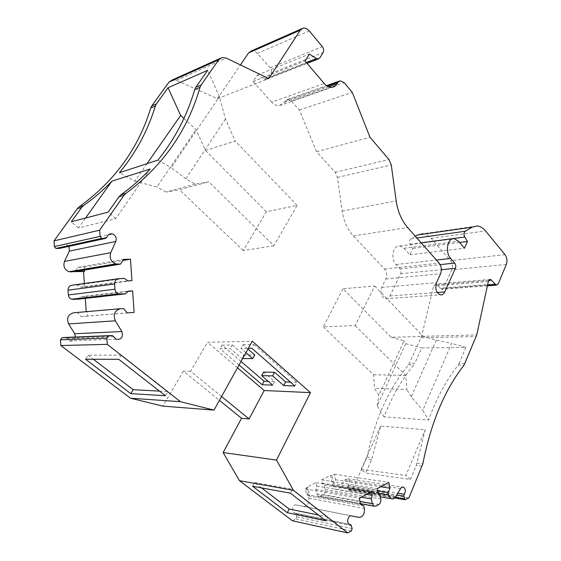 <?xml version="1.0" encoding="UTF-8"?>
<svg xmlns="http://www.w3.org/2000/svg" width="561" height="561" viewBox="0 0 561 561"><rect width="100%" height="100%" fill="white"/><g stroke="black" fill="none" stroke-linecap="round" stroke-linejoin="round"><path stroke-width="0.42" stroke-dasharray="2.81 2.1" d="M410.329 479.438L416.22 465.448L425.245 429.712L380.709 426.058L371.543 459.894L365.625 473.105L410.329 479.438L405.834 475.455L425.245 429.712M292.414 520.769L295.928 518.918L296.776 516.772L295.633 513.245L293.943 512.796C290.85 511.19 292.919 504.08 296.208 504.97L303.473 506.429C307.386 506.134 309.195 503.385 308.908 498.189L306.608 487.383L315.983 482.67L316.699 486.029L315.85 489.381L316.783 493.82L318.29 496.106L320.373 496.092L323.157 494.648C324.791 493.554 325.457 491.843 325.149 489.522L324.223 485.118L322.287 483.196L321.579 479.865L330.674 475.293L332.89 485.854L335.169 489.283C336.958 490.048 338.556 489.437 339.959 487.453L344.749 479.978L347.813 478.771C349.776 480.447 349.959 482.628 348.374 485.314L347.974 487.018L349.096 490.419L352.96 488.757L408.913 497.895M352.96 488.757L366.964 457.11C375.225 418.716 389.117 387.96 408.625 364.839L421.599 336.32L433.562 286.019L435.715 284.02L489.774 279.469M464.95 363.605L459.094 363.57L458.134 365.218C446.444 379.895 436.577 398.163 428.541 420.007L384.04 416.865C392.153 396.164 402.097 378.836 413.857 364.881L414.831 363.304L409.6 363.276M237.506 367.82L207.493 342.308L252.282 341.214M245.914 352.68L240.992 348.402L248.348 348.297M239.07 365.008L219.968 348.704L230.185 348.556L241.819 358.577L242.64 358.577M415.336 236.244L410.792 238.846C409.313 240.171 409.123 241.987 410.224 244.28L412.924 248.425L409.839 254.813L403.948 248.306L399.804 245.991C393.051 244.771 390.133 258.761 396.003 264.54L400.014 268.866C401.136 270.339 401.36 271.966 400.68 273.761L389.93 295.998C388.836 298.087 387.349 299.006 385.463 298.754C381.291 296.748 380.035 292.961 381.69 287.386L385.835 278.957C387.251 275.311 386.795 272.001 384.467 269.014L353.367 235.893C347.406 229.365 343.669 221.076 342.133 211.02L337.477 177.409L335.197 172.318L316.558 151.715L369.987 137.256M316.558 151.715L299.35 110.019L291.397 101.071L287.583 99.374L285.212 100.987L284.364 102.333L279.483 105.608C276.734 105.882 274.154 104.739 271.741 102.179L324.202 83.477M299.35 110.019L352.294 92.397M333.711 483.785L331.972 475.49L334.426 474.262L335.576 479.76L333.711 483.785L377.574 490.847M309.707 496.092L306.516 494.571L305.31 488.904L307.898 487.6L309.707 496.092L363.872 505.973M221.567 396.515L190.607 371.27L207.493 342.308M87.6 316.081L81.064 316.544L77.46 312.505L87.32 311.839L87.6 316.081L134.093 312.414M75.511 270.626L77.818 267.317L84.36 267.113L84.557 270.058M74.774 271.685L75.062 271.272M172.304 79.921L176.315 80.405L217.507 98.631L240.424 64.922M271.741 102.179L253.067 81.541L257.387 75.02L264.266 79.038L266.082 79.41L267.59 78.379L270.872 73.344C271.776 71.556 271.524 69.718 270.1 67.832L257.387 53.421C255.479 51.367 253.453 50.546 251.314 50.96M488.757 280.381L436.879 284.7L441.64 289.378L443.534 288.088L451.773 269.827C452.972 266.468 452.552 263.39 450.525 260.606L431.114 238.369C428.646 235.585 425.918 234.042 422.931 233.748L477.362 225.957M436.879 284.7L435.715 284.02M190.607 371.27L183.356 371.123L219.428 400.365M183.356 371.123L162.809 406.108M75.483 337.021C74.55 340.52 72.446 341.789 69.185 340.822L66.149 337.596L65.42 337.427M86.212 311.685L73.645 312.786M78.344 299.16L81.289 296.629L85.202 296.411L85.328 298.375M84.346 283.508L84.578 287.015L80.665 287.204L77.411 284.988L72.166 285.219M69.003 246.349L65.918 244.147C63.54 243.853 61.913 244.862 61.044 247.17L107.081 237.093M59.445 248.425L61.044 247.17M331.972 475.49L330.674 475.293M335.576 479.76L380.624 486.766M334.426 474.262L388.78 482.341M321.579 479.865L377.132 488.659M322.287 483.196L377.862 492.235M324.223 485.118L379.839 494.276M315.85 489.381L361.368 497.214M316.699 486.029L366.585 494.381M315.983 482.67L371.473 491.731M307.898 487.6L306.608 487.383M305.31 488.904L359.363 498.308M306.516 494.571L360.625 504.367M77.46 312.505L123.469 308.487M87.32 311.839L86.226 311.93M81.064 316.544L127.256 312.898M85.202 296.411L128.203 291.411M81.289 296.629L128.539 291.11M77.411 284.988L124.423 278.41M80.665 287.204L127.845 280.844M84.578 287.015L131.94 280.661M84.36 267.113L122.88 260.5M77.818 267.317L123.637 259.371M217.507 98.631L268.761 78.589M257.387 75.02L309.42 54.073M253.067 81.541L305.051 60.981M409.839 254.813L464.438 248.214M412.924 248.425L459.543 242.464M459.094 363.57L465.889 347.42L421.711 347.946L414.831 363.304M342.953 288.775L323.304 326.86L355.071 325.562L374.713 285.977L342.953 288.775L391.164 337.266L423.317 336.46L436.269 340.106L451.64 343.395L422.784 410.393L428.541 420.007M391.164 337.266L404.081 340.765L378.913 395.358L374.566 388.317L406.858 389.502L405.778 375.407L355.071 325.562M384.04 416.865L377.181 405.841L405.736 343.655L404.081 340.765M405.736 343.655L421.711 347.946M465.889 347.42L451.64 343.395M183.91 118.434L196.006 129.549L205.487 150.509L235.199 141.042L225.48 119.051L219.372 96.758L207.71 70.293M273.88 245.767L243.264 250.55L266.349 211.728L297.148 205.396L273.88 245.767L208.825 181.82L195.186 184.155L185.817 178.791L171.189 167.683L219.372 96.758M185.817 178.791L225.48 119.051M157.964 160.074L171.189 167.683M146.989 163.672L134.808 181.119L119.43 172.704M134.808 181.119L156.94 186.988L196.006 129.549M195.186 184.155L166.098 192.051L179.471 189.723L208.825 181.82M243.264 250.55L179.471 189.723M266.349 211.728L205.487 150.509M166.098 192.051L156.94 186.988M297.148 205.396L235.199 141.042M377.181 405.841L378.913 395.358M436.269 340.106L411.248 396.809L422.784 410.393M374.713 285.977L423.317 336.46M411.248 396.809L406.858 389.502M323.304 326.86L373.535 374.755L374.566 388.317M373.535 374.755L405.778 375.407M261.559 487.895L254.484 482.488L252.569 486.254M254.484 482.488L292.358 489.206L290.43 493.189M292.358 489.206L327.68 516.912L325.878 520.832M327.68 516.912L318.417 515.012M159.513 391.115L167.914 391.571L165.453 395.75M167.914 391.571L121.379 355.071L118.708 359.299M121.379 355.071L88.147 355.253L85.545 359.236M88.147 355.253L93.378 359.25M247.955 349.012L243.046 344.727L240.992 348.402M243.046 344.727L253.93 344.51L251.868 348.248M253.93 344.51L296.762 382.293L294.869 385.975M296.762 382.293L290.437 382.09M263.572 372.062L274.56 381.571L272.674 385.148M274.56 381.571L268.291 381.368M241.041 361.459L222.016 345.134L219.968 348.704M222.016 345.134L232.24 344.938L230.185 348.556M232.24 344.938L243.825 354.966L241.819 358.577M243.825 354.966L254.715 354.917M380.709 426.058L361.172 469.312L365.625 473.105M361.172 469.312L405.834 475.455M150.187 169.015L115.734 218.706L78.477 227.955L85.545 218.054M115.734 218.706L108.245 212.072M78.477 227.955L71.289 221.812M422.145 466.184L416.22 465.448M371.543 459.894L366.284 459.235M416.893 463.183L422.819 463.905M366.964 457.11L372.224 457.748M458.134 365.218L463.989 365.267M408.625 364.839L413.857 364.881M335.197 172.318L388.941 159.527M285.212 100.987L327.351 86.17M284.364 102.333L328.683 86.815M291.397 101.071L344.174 82.67M488.329 281.524L433.562 286.019M349.847 490.405L405.785 499.69M348.493 489.515L395.351 497.256M347.974 487.018L396.781 494.928M348.374 485.314L397.805 493.217M344.749 479.978L400.568 488.575M339.959 487.453L395.771 496.625M332.89 485.854L378.998 493.407M325.149 489.522L380.807 498.988M323.157 494.648L378.822 504.514M320.373 496.092L376.01 506.099M316.783 493.82L360.029 501.506M308.908 498.189L364.384 508.476M303.473 506.429L351.2 515.861M296.208 504.97L351.523 515.903M295.156 513.119L349.482 524.472M296.215 514.142L351.586 525.769M296.776 516.772L352.175 528.595M295.928 518.918L351.326 530.909M67.025 338.521L113.757 336.726M118.119 278.754L118.925 278.642M176.315 80.405L226.293 58.106M257.387 53.421L309.293 30.939M270.1 67.832L322.33 46.661M270.872 73.344L323.15 52.573M267.59 78.379L319.833 57.895M264.266 79.038L306.348 62.502M337.477 177.409L391.276 164.997M342.133 211.02L396.192 200.929M353.367 235.893L407.672 227.591M384.467 269.014L439.144 263.144M385.835 278.957L440.581 273.74M381.69 287.386L436.479 282.702M389.93 295.998L437.25 292.477M400.68 273.761L441.388 269.701M400.014 268.866L440.168 264.631M396.003 264.54L436.402 260.045M403.948 248.306L458.505 241.251M410.224 244.28L421.157 242.822M410.792 238.846L416.879 237.997M431.114 238.369L485.553 230.936M505.019 254.673L450.525 260.606M506.324 264.455L451.773 269.827M443.534 288.088L498.259 283.775M440.504 288.712L487.565 285.016M421.599 336.32L476.752 334.924M421.094 337.799L476.261 336.502M287.583 99.374L326.53 85.637M339.103 81.205L340.296 80.784M279.483 105.608L332.098 87.299M349.096 490.419L394.678 497.993M347.813 478.771L402.468 487.067M335.169 489.283L380.372 496.864M318.29 496.106L360.485 503.715M293.943 512.796L349.265 524.353M295.633 513.245L350.99 524.816M66.149 337.596L112.838 335.716M69.185 340.822L116.043 339.237M65.918 244.147L108.708 234.617M220.024 58.456L222.149 57.503M301.643 28.793L303.08 28.162M266.082 79.41L307.084 63.365M385.463 298.754L440.343 294.827M399.804 245.991L454.347 238.755M487.39 285.83L441.64 289.378"/><path stroke-width="0.84" d="M120.931 194.786L118.995 196.75L108.245 212.072L71.289 221.812L81.689 207.409L83.554 205.55C93.989 198.208 103.434 190.081 111.884 181.168L150.187 169.015C141.484 178.44 131.73 187.023 120.931 194.786L125.98 193.328L124.037 195.305L99.669 230.178L100.089 236.391L101.702 238.418L105.412 238.446L107.081 237.093C107.985 234.582 109.69 233.502 112.186 233.839C115.629 235.22 116.835 237.759 115.804 241.461L110.755 252.674C109.206 257.934 110.812 261.678 115.559 263.908L120.475 264.098L123.637 259.371L130.489 259.196L131.94 280.661L127.845 280.844L124.423 278.41L118.925 278.642C116.134 279.069 114.696 280.865 114.619 284.02L114.97 289.217C115.222 291.482 116.309 293.038 118.224 293.88L125.468 293.859L128.539 291.11L132.634 290.9L134.093 312.414L127.256 312.898L123.469 308.487L120.594 308.683C114.703 310.429 112.95 314.476 115.328 320.808L121.863 331.523C123.322 337.273 121.386 339.847 116.043 339.237L112.838 335.716L108.638 335.829L106.878 338.108L107.298 344.363L180.383 401.683L130.475 398.219L162.809 406.108L214.007 410.126L252.282 341.214L310.464 392.623L276.517 460.076L293.396 490.314L347.764 532.95L351.326 530.909L352.175 528.595L350.99 524.816L349.265 524.353C346.109 522.656 348.171 514.977 351.523 515.903L358.921 517.389C362.89 517.025 364.713 514.058 364.384 508.476L363.872 505.973L360.625 504.367L359.363 498.308L371.473 491.731L372.216 495.328L371.375 498.939L372.357 503.694L373.899 506.134L376.01 506.099L378.822 504.514C380.47 503.322 381.129 501.485 380.807 498.988L379.839 494.276L377.862 492.235L377.132 488.659L388.78 482.341L389.979 488.217L388.121 492.544L388.619 494.977L390.947 498.638C392.763 499.437 394.369 498.771 395.771 496.625L400.568 488.575C401.466 487.2 402.496 486.759 403.654 487.25C405.645 489.024 405.841 491.359 404.257 494.255L403.871 496.078L405.028 499.718L408.913 497.895L422.819 463.905C430.897 422.777 444.621 389.902 463.989 365.267L476.752 334.924L488.329 281.524L490.454 279.413L496.387 285.135L498.259 283.775L506.324 264.455C507.481 260.9 507.046 257.639 505.019 254.673L485.553 230.936C483.07 227.955 480.342 226.293 477.362 225.957L472.025 227.198L465.279 231.258C463.814 232.654 463.638 234.575 464.753 237.023L467.481 241.454L464.438 248.214L458.505 241.251L454.347 238.755C447.58 237.401 444.754 252.268 450.672 258.46L454.712 263.095C455.848 264.666 456.086 266.398 455.413 268.298L444.803 291.909C443.723 294.132 442.236 295.107 440.343 294.827C436.142 292.674 434.859 288.635 436.479 282.702L440.581 273.74C441.977 269.869 441.493 266.335 439.144 263.144L407.672 227.591C401.627 220.564 397.798 211.679 396.192 200.929L391.276 164.997L388.941 159.527L369.987 137.256L352.294 92.397L344.174 82.67L340.296 80.784L337.89 82.46L337.042 83.891C335.815 85.882 334.167 87.018 332.098 87.299C329.3 87.537 326.67 86.268 324.202 83.477L305.051 60.981L309.42 54.073L316.453 58.533L318.304 58.975L319.833 57.895L323.15 52.573C324.055 50.686 323.781 48.716 322.33 46.661L309.293 30.939C307.337 28.688 305.268 27.762 303.08 28.162L300.317 30.175L268.761 78.589L226.293 58.106L222.149 57.503L218.706 59.824L201.069 85.069L199.996 87.348C187.704 130.376 163.027 165.705 125.98 193.328M220.024 58.456L172.304 79.921L168.959 82.144L151.793 105.861L150.741 107.985C138.623 148.055 114.781 180.993 79.227 206.799L77.369 208.643L54.017 240.879L99.669 230.178M150.741 107.985L155.327 106.064C147.866 130.622 135.902 152.837 119.43 172.704L157.964 160.074C174.892 139.065 187.143 115.566 194.709 89.564L199.996 87.348M293.396 490.314L239.435 480.679L223.145 452.559L241.532 418.282L249.084 418.941L264.196 390.519L237.506 367.82M264.196 390.519L310.464 392.623M248.348 348.297L251.868 348.248L294.869 385.975L283.74 385.561L272.646 375.912L261.643 375.646L272.674 385.148L262.19 384.755L239.07 365.008M242.64 358.577L252.695 358.577L245.914 352.68M239.435 480.679L292.414 520.769L347.764 532.95M252.569 486.254L290.43 493.189L325.878 520.832L287.372 512.719L252.569 486.254M249.084 418.941L221.567 396.515M84.557 270.058L84.641 271.349L74.774 271.685L120.475 264.098M75.062 271.272L75.511 270.626M240.424 64.922L248.593 52.902L300.317 30.175M301.643 28.793L251.314 50.96L248.593 52.902M415.336 236.244L417.573 234.968L472.025 227.198M422.931 233.748L417.573 234.968M219.428 400.365L241.532 418.282M65.42 337.427L62.152 337.708L60.469 339.791L60.84 345.527L130.475 398.219M75.483 337.021L74.76 333.739L121.863 331.523M120.342 308.704L73.645 312.786C68.021 314.405 66.338 318.122 68.575 323.921L74.76 333.739M85.328 298.375L86.212 311.685M118.119 278.754L72.166 285.219C69.501 285.626 68.126 287.281 68.042 290.184L68.358 294.946C68.589 297.028 69.62 298.445 71.443 299.216L78.344 299.16L125.468 293.859M69.003 246.349L69.333 251.118L64.48 261.44C62.986 266.279 64.501 269.701 69.017 271.72L83.554 271.524L84.346 283.508M54.017 240.879L54.389 246.581L55.918 248.432L59.445 248.425L105.412 238.446M180.383 401.683L214.007 410.126M223.145 452.559L276.517 460.076M377.574 490.847L388.121 492.544M380.624 486.766L389.979 488.217M361.368 497.214L371.375 498.939M366.585 494.381L372.216 495.328M165.453 395.75L118.708 359.299L85.545 359.236L130.762 393.619L165.453 395.75M60.84 345.527L107.298 344.363M128.203 291.411L132.634 290.9M84.641 271.349L83.554 271.524M122.88 260.5L130.489 259.196M459.543 242.464L467.481 241.454M155.327 106.064L156.379 103.925L168.048 87.754L207.71 70.293L195.782 87.299L194.709 89.564M168.048 87.754L180.656 115.447L183.91 118.434M180.656 115.447L146.989 163.672M318.417 515.012L289.16 509.016L287.372 512.719M289.16 509.016L261.559 487.895M93.378 359.25L133.167 389.685L159.513 391.115M133.167 389.685L130.762 393.619M290.437 382.09L285.633 381.929L283.74 385.561M285.633 381.929L274.574 372.273L272.646 375.912M274.574 372.273L263.572 372.062L261.643 375.646M268.291 381.368L264.077 381.235L262.19 384.755M264.077 381.235L241.041 361.459M247.955 349.012L254.715 354.917L252.695 358.577M85.545 218.054L111.884 181.168M77.369 208.643L81.689 207.409M118.995 196.75L124.037 195.305M79.227 206.799L83.554 205.55M327.351 86.17L337.89 82.46M328.683 86.815L337.042 83.891M491.618 280.142L488.757 280.381M395.351 497.256L404.411 498.75M396.781 494.928L403.871 496.078M397.805 493.217L404.257 494.255M378.998 493.407L388.619 494.977M360.029 501.506L372.357 503.694M351.2 515.861L358.921 517.389M349.482 524.472L350.499 524.682M60.469 339.791L106.878 338.108M62.152 337.708L108.638 335.829M65.265 337.434L111.912 335.541M68.575 323.921L115.328 320.808M73.105 299.462L119.97 294.16M68.358 294.946L114.97 289.217M68.042 290.184L114.619 284.02M70.959 271.959L117.6 264.182M64.48 261.44L110.755 252.674M69.333 251.118L115.804 241.461M56.324 248.474L102.13 238.467M54.389 246.581L100.089 236.391M168.959 82.144L218.706 59.824M306.348 62.502L316.453 58.533M437.25 292.477L444.803 291.909M441.388 269.701L455.413 268.298M440.168 264.631L454.712 263.095M436.402 260.045L450.672 258.46M421.157 242.822L464.753 237.023M416.879 237.997L465.279 231.258M487.565 285.016L495.258 284.42M195.782 87.299L201.069 85.069M151.793 105.861L156.379 103.925M326.53 85.637L339.103 81.205M489.774 279.469L490.454 279.413M394.678 497.993L405.028 499.718M402.468 487.067L403.654 487.25M380.372 496.864L390.947 498.638M360.485 503.715L373.899 506.134M71.443 299.216L118.224 293.88M69.017 271.72L115.559 263.908M108.708 234.617L112.186 233.839M55.918 248.432L101.702 238.418M307.084 63.365L318.304 58.975M496.387 285.135L487.39 285.83"/></g></svg>
